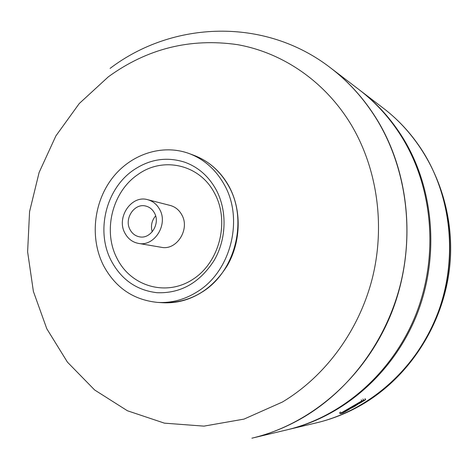 <?xml version="1.0" encoding="UTF-8"?>
<svg xmlns="http://www.w3.org/2000/svg" width="474" height="474" viewBox="0 0 474 474"><rect width="100%" height="100%" fill="white"/><g stroke="black" fill="none" stroke-linecap="round" stroke-linejoin="round"><path stroke-width="0.71" d="M138.414 243.387L161.296 247.292C176.666 250.758 190.335 229.203 181.761 214.763C179.065 209.917 175.208 206.812 170.196 205.443L147.704 199.696C152.889 201.118 156.876 204.347 159.655 209.401C168.507 224.451 154.311 246.984 138.414 243.387C132.489 242.226 128.004 238.825 124.952 233.184C116.006 217.59 131.417 194.701 147.704 199.696M154.447 212.968C160.674 223.604 150.572 239.471 139.362 236.804C135.28 235.957 132.181 233.581 130.066 229.683C123.785 218.781 134.486 202.736 145.891 206.095C149.612 207.073 152.462 209.36 154.447 212.968M152.225 231.827C150.578 225.92 151.71 220.606 155.62 215.877M330.929 68.155C349.16 82.097 364.589 99.356 377.227 119.928C410.608 174.734 416.67 249.697 391.376 313.267C365.916 376.789 311.483 424.058 252.263 438.1C311.483 424.058 365.916 376.789 391.376 313.267C416.67 249.697 410.608 174.734 377.227 119.928C364.589 99.356 349.16 82.097 330.929 68.155L330.639 67.936C348.876 81.883 364.322 99.155 376.966 119.744C405.246 166.374 414.436 227.561 400.477 284.199C386.263 340.776 349.628 390.066 303.153 417.47C286.74 427.056 269.659 433.959 251.907 438.183L286.811 429.888C341.932 416.8 392.199 373.364 415.621 315.169C438.883 256.932 433.2 188.243 402.195 137.661C390.458 118.672 376.107 102.692 359.15 89.716L330.929 68.155M108.35 76.806C147.213 48.603 190.21 37.879 237.332 44.627C282.486 52.584 324.85 81.214 351.11 124.609C377.114 168.116 385.433 225.002 372.469 277.693C359.268 330.325 325.442 376.273 282.415 402.029L244.015 419.105L203.956 426.132L164.431 423.152L127.435 410.768L94.652 389.989L67.432 362.142L46.79 328.749L33.387 291.415L27.616 251.818L29.572 211.617L39.117 172.453L55.879 135.925L79.241 103.557L108.35 76.806M316.668 422.79L316.62 422.802C368.102 410.567 414.75 370.425 436.412 316.804C457.914 263.129 452.581 199.821 423.673 152.906C412.724 135.297 399.333 120.437 383.49 108.315C399.333 120.437 412.724 135.297 423.673 152.906C452.581 199.821 457.914 263.129 436.412 316.804C414.75 370.425 368.102 410.567 316.62 422.802L287.517 429.717M359.725 90.155L360.299 90.593C377.209 103.528 391.512 119.46 403.214 138.378C434.119 188.788 439.783 257.228 416.61 315.246C393.266 373.222 343.17 416.51 288.222 429.551M360.684 402.568L361.141 402.242L360.24 402.426L362.249 401.626L360.886 402.574L360.566 402.355M362.249 401.626L361.105 401.567L360.086 402.153L360.24 402.426M356.164 404.938L353.533 405.969L353.681 406.242L356.199 405.347L355.121 406.117L353.681 406.242M354.481 406.248L353.254 407.202L351.293 407.628L354.582 406.431M354.084 406.236L352.484 406.579L351.145 407.356L351.293 407.628M345.368 410.905L343.283 411.936L343.431 412.202L346.447 410.448L347.91 410.123L344.906 411.87L343.431 412.202M346.873 410.371L346.298 410.182L345.291 410.762L345.439 411.035M347.217 409.998L346.772 410.188M345.83 411.148L346.867 410.715M347.851 409.773L351.856 407.634L347.946 409.933M351.222 407.498L351.08 407.895M349.403 409.098L350.606 408.339L349.403 409.098M350.932 407.622L347.087 409.761L347.235 410.028M360.044 402.539L355.411 404.915L355.565 405.181L360.187 402.787L356.252 405.104M358.617 403.599L357.722 404.257L358.617 403.599M344.865 411.882L342.376 413.174L340.107 413.678L340.99 413.044L361.834 400.909L365.65 399.671L361.698 402.088M360.85 402.58L359.411 403.421M357.87 404.316L356.17 405.306M352.703 407.326L351.098 408.256M349.563 409.145L347.904 410.111M103.445 265.434C115.33 287.617 133.36 299.941 157.552 302.406C171.588 303.218 184.925 299.604 197.563 291.575C231.176 270.95 244.122 218.544 224.001 184.179C215.587 169.408 203.992 159.205 189.197 153.57C161.918 143.504 130.083 154.441 111.787 178.799C93.455 203.156 89.93 238.458 103.344 265.233M193.878 155.306C208.726 160.97 220.345 171.155 228.735 185.849C241.758 209.324 241.29 241.1 227.443 265.387C211.404 290.781 189.766 303.23 162.529 302.726C176.458 303.526 189.695 299.953 202.226 292.002C235.566 271.578 248.382 219.693 228.415 185.642C220.066 171.013 208.554 160.899 193.878 155.306L189.197 153.57M184.759 162.221C166.771 156.497 149.666 159.128 133.443 170.125C105.915 188.818 95.57 231.176 111.242 260.765C121.374 279.66 136.631 290.307 157.013 292.701C180.713 293.602 199.791 282.777 214.254 260.232C226.738 238.618 227.295 210.065 215.866 189.25C208.364 176.002 197.996 166.99 184.759 162.221M137.703 174.687C112.172 191.958 102.568 231.235 117.137 258.614C131.002 286.486 166.338 296.884 192.977 279.275C219.835 262.098 230.032 220.754 214.278 192.699C199.281 164.134 162.594 156.313 137.703 174.687M362.924 399.007L363.522 400.086M361.235 399.831L361.834 400.909M364.992 398.598L365.59 399.671M340.397 411.965L340.99 413.044M360.299 90.593L383.573 108.374C427.975 142.313 454.388 201.16 450.241 260.694C445.945 320.205 411.266 376.03 361.763 404.766C347.442 413.026 332.428 419.034 316.715 422.778C332.132 419.111 346.915 413.186 361.07 405.009C401.158 381.629 432.389 340.018 444.411 292.304C456.201 244.537 448.214 192.823 423.738 152.954C412.795 135.351 399.41 120.491 383.573 108.374L383.531 108.345M162.529 302.726L157.552 302.406M330.639 67.936C264.853 16.91 172.536 20.862 110.116 68.375M365.051 398.598L365.65 399.671M339.514 412.599L340.101 413.666"/></g></svg>
